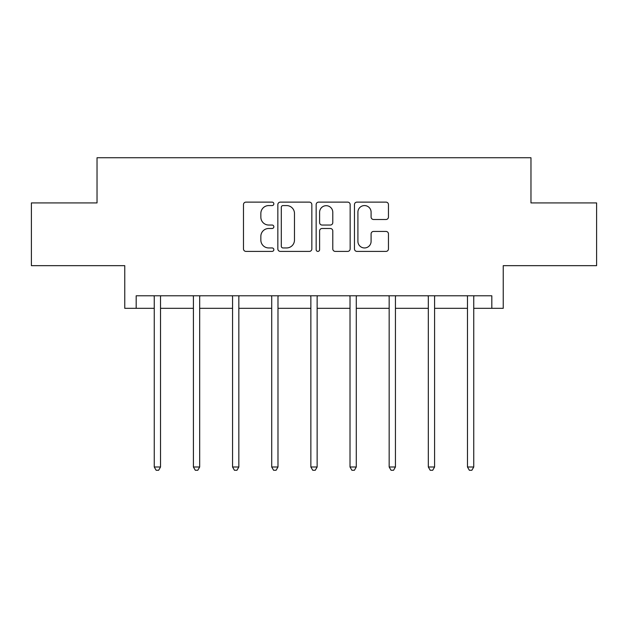 <?xml version="1.0" encoding="UTF-8"?>
<svg xmlns="http://www.w3.org/2000/svg" width="628" height="628" viewBox="0 0 628 628"><rect width="100%" height="100%" fill="white"/><g stroke="black" fill="none" stroke-linecap="round" stroke-linejoin="round"><path stroke-width="0.94" d="M273.847 203.849A1.727 1.727 0 0 0 272.12 202.122L245.948 202.122A2.465 2.465 0 0 0 243.483 204.587L243.483 248.931A2.465 2.465 0 0 0 245.948 251.396L272.12 251.396A1.727 1.727 0 0 0 273.847 249.669A1.727 1.727 0 0 0 272.12 247.95L268.737 247.95A7.881 7.881 0 0 1 260.848 240.061L260.848 236.371A7.881 7.881 0 0 1 268.737 228.482L272.12 228.482A1.727 1.727 0 0 0 273.847 226.763A1.727 1.727 0 0 0 272.12 225.036L268.737 225.036A7.881 7.881 0 0 1 260.848 217.155L260.848 213.457A7.881 7.881 0 0 1 268.737 205.576L272.12 205.576A1.727 1.727 0 0 0 273.847 203.849M136.182 308.324L136.182 295.78L491.818 295.78L491.818 308.324L503.24 308.324L503.24 265.66L596.6 265.66L596.6 202.915L530.966 202.915L530.966 157.738L97.034 157.738L97.034 202.915L31.4 202.915L31.4 265.66L124.76 265.66L124.76 308.324L154.252 308.324M385.992 219.494A2.465 2.465 0 0 0 388.457 217.029L388.457 204.587A2.465 2.465 0 0 0 385.992 202.122L356.924 202.122A2.465 2.465 0 0 0 354.467 204.587L354.467 248.931A2.465 2.465 0 0 0 356.924 251.396L385.992 251.396A2.465 2.465 0 0 0 388.457 248.931L388.457 233.906A2.465 2.465 0 0 0 385.992 231.442L373.558 231.442A2.465 2.465 0 0 0 371.093 233.906L371.093 241.356A6.586 6.586 0 0 1 364.499 247.95A6.586 6.586 0 0 1 357.913 241.356L357.913 212.162A6.586 6.586 0 0 1 364.499 205.576A6.586 6.586 0 0 1 371.093 212.162L371.093 217.029A2.465 2.465 0 0 0 373.558 219.494L385.992 219.494M311.841 204.587A2.465 2.465 0 0 0 309.384 202.122L280.308 202.122A2.465 2.465 0 0 0 277.851 204.587L277.851 248.931A2.465 2.465 0 0 0 280.308 251.396L309.384 251.396A2.465 2.465 0 0 0 311.841 248.931L311.841 204.587M318.616 202.122L347.692 202.122A2.465 2.465 0 0 1 350.149 204.587L350.149 248.931A2.465 2.465 0 0 1 347.692 251.396L335.25 251.396A2.465 2.465 0 0 1 332.785 248.931L332.785 230.947A2.465 2.465 0 0 0 330.32 228.482L322.07 228.482A2.465 2.465 0 0 0 319.605 230.947L319.605 249.669A1.727 1.727 0 0 1 317.878 251.396A1.727 1.727 0 0 1 316.159 249.669L316.159 204.587A2.465 2.465 0 0 1 318.616 202.122M160.525 308.324L193.408 308.324M199.68 308.324L232.556 308.324M238.836 308.324L271.712 308.324M277.984 308.324L310.86 308.324M317.14 308.324L350.016 308.324M356.288 308.324L389.164 308.324M395.444 308.324L428.32 308.324M434.592 308.324L467.475 308.324M473.748 308.324L491.818 308.324M283.024 205.576A1.727 1.727 0 0 0 281.297 207.295L281.297 246.223A1.727 1.727 0 0 0 283.024 247.95L286.596 247.95A7.881 7.881 0 0 0 294.477 240.061L294.477 213.457A7.881 7.881 0 0 0 286.596 205.576L283.024 205.576M332.785 212.288A6.586 6.586 0 0 0 326.191 205.694A6.586 6.586 0 0 0 319.605 212.288L319.605 222.571A2.465 2.465 0 0 0 322.07 225.036L330.32 225.036A2.465 2.465 0 0 0 332.785 222.571L332.785 212.288M160.854 295.78L160.705 296.149A2.512 2.512 0 0 0 160.525 297.083L160.525 466.997L154.252 466.997L154.252 297.083A2.512 2.512 0 0 0 154.072 296.149L153.923 295.78M160.525 466.997L158.649 470.262L156.137 470.262L154.252 466.997M200.01 295.78L199.861 296.149A2.512 2.512 0 0 0 199.68 297.083L199.68 466.997L193.408 466.997L193.408 297.083A2.512 2.512 0 0 0 193.228 296.149L193.079 295.78M199.68 466.997L197.796 470.262L195.284 470.262L193.408 466.997M239.158 295.78L239.017 296.149A2.512 2.512 0 0 0 238.836 297.083L238.836 466.997L232.556 466.997L232.556 297.083A2.512 2.512 0 0 0 232.376 296.149L232.227 295.78M238.836 466.997L236.952 470.262L234.44 470.262L232.556 466.997M278.314 295.78L278.165 296.149A2.512 2.512 0 0 0 277.984 297.083L277.984 466.997L271.712 466.997L271.712 297.083A2.512 2.512 0 0 0 271.531 296.149L271.382 295.78M277.984 466.997L276.1 470.262L273.596 470.262L271.712 466.997M317.47 295.78L317.321 296.149A2.512 2.512 0 0 0 317.14 297.083L317.14 466.997L310.86 466.997L310.86 297.083A2.512 2.512 0 0 0 310.679 296.149L310.53 295.78M317.14 466.997L315.256 470.262L312.744 470.262L310.86 466.997M356.618 295.78L356.469 296.149A2.512 2.512 0 0 0 356.288 297.083L356.288 466.997L350.016 466.997L350.016 297.083A2.512 2.512 0 0 0 349.835 296.149L349.686 295.78M356.288 466.997L354.404 470.262L351.9 470.262L350.016 466.997M395.773 295.78L395.624 296.149A2.512 2.512 0 0 0 395.444 297.083L395.444 466.997L389.164 466.997L389.164 297.083A2.512 2.512 0 0 0 388.983 296.149L388.842 295.78M395.444 466.997L393.56 470.262L391.048 470.262L389.164 466.997M434.921 295.78L434.772 296.149A2.512 2.512 0 0 0 434.592 297.083L434.592 466.997L428.32 466.997L428.32 297.083A2.512 2.512 0 0 0 428.139 296.149L427.99 295.78M434.592 466.997L432.716 470.262L430.204 470.262L428.32 466.997M474.077 295.78L473.928 296.149A2.512 2.512 0 0 0 473.748 297.083L473.748 466.997L467.475 466.997L467.475 297.083A2.512 2.512 0 0 0 467.295 296.149L467.146 295.78M473.748 466.997L471.864 470.262L469.351 470.262L467.475 466.997"/></g></svg>
